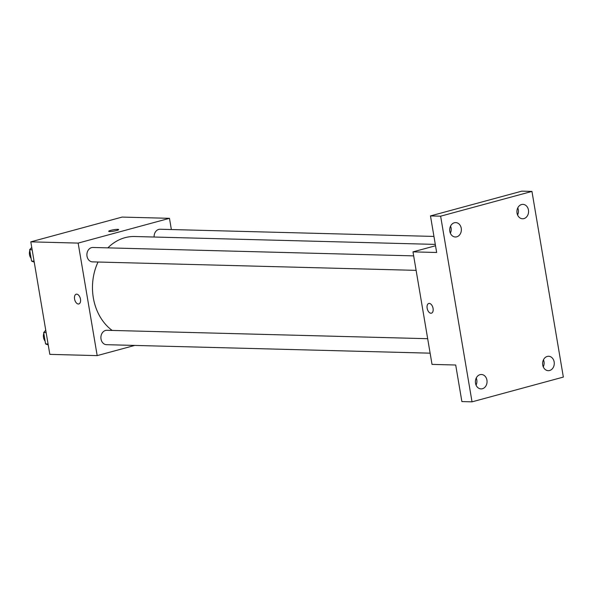 <?xml version="1.0" encoding="UTF-8"?>
<svg xmlns="http://www.w3.org/2000/svg" width="593" height="593" viewBox="0 0 593 593"><rect width="100%" height="100%" fill="white"/><g stroke="black" fill="none" stroke-linecap="round" stroke-linejoin="round"><path stroke-width="0.89" d="M134.737 345.43L97.185 355.615L49.834 354.369L30.799 241.848L122.121 217.082L169.472 218.328L171.37 229.543M97.185 355.615L78.15 243.093L30.799 241.848M76.69 294.165A5.04 2.876 74.8 0 1 80.396 298.746A5.04 2.876 74.8 0 1 78.839 303.95A5.04 2.876 74.8 0 1 74.74 299.836A5.04 2.876 74.8 0 1 76.2 294.217A5.04 2.876 74.8 0 1 76.69 294.165M435.299 244.398L134.648 236.518A50.472 40.85 91.5 0 0 124.99 237.682A50.472 40.85 91.5 0 0 107.852 247.867M98.038 262.017A50.472 40.85 91.5 0 0 112.166 330.427M78.15 243.093L169.472 218.328M427.679 338.699L106.91 330.294A7.205 5.826 91.5 0 0 105.532 330.457A7.205 5.826 91.5 0 0 100.914 338.195A7.205 5.826 91.5 0 0 106.532 344.689L430.125 353.169M413.669 255.879L92.908 247.474A7.205 5.826 91.5 0 0 91.53 247.644A7.205 5.826 91.5 0 0 86.912 255.375A7.205 5.826 91.5 0 0 92.53 261.876L416.116 270.356M154.113 237.03A7.205 5.826 -88.5 0 1 160.117 229.246L433.95 236.429M116.621 230.521A5.04 0.697 170.4 0 1 111.484 231.44A5.04 0.697 170.4 0 1 108.697 231.285A5.04 0.697 170.4 0 1 113.552 229.758A5.04 0.697 170.4 0 1 118.637 229.602A5.04 0.697 170.4 0 1 116.621 230.521M108.697 231.285A5.04 0.697 170.4 0 1 113.552 229.758A5.04 0.697 170.4 0 1 118.637 229.602M78.839 303.95A5.04 2.876 74.8 0 1 74.748 299.836A5.04 2.876 74.8 0 1 76.2 294.217M472.028 401.846L440.629 216.186L531.951 191.42L563.35 377.081L472.028 401.846L461.88 401.58L455.698 365.006L432.023 364.391L412.987 251.869L435.529 245.754M440.629 216.186L430.481 215.919L521.803 191.154L531.951 191.42M412.987 251.869L436.663 252.485L430.481 215.919M429.273 303.401A5.04 2.876 74.8 0 1 432.986 307.989A5.04 2.876 74.8 0 1 431.43 313.193A5.04 2.876 74.8 0 1 427.331 309.079A5.04 2.876 74.8 0 1 428.791 303.46A5.04 2.876 74.8 0 1 429.273 303.401M431.43 313.193A5.04 2.876 74.8 0 1 427.338 309.079A5.04 2.876 74.8 0 1 428.791 303.46M476.06 385.109A7.205 5.826 91.5 0 0 476.787 379.883A7.205 5.826 91.5 0 0 476.246 378.023M543.277 366.882A7.205 5.826 91.5 0 0 544.003 361.656A7.205 5.826 91.5 0 0 543.462 359.795M450.369 233.205A7.205 5.826 91.5 0 0 451.095 227.979A7.205 5.826 91.5 0 0 450.554 226.118M517.585 214.977A7.205 5.826 91.5 0 0 518.312 209.752A7.205 5.826 91.5 0 0 517.771 207.891M542.736 365.021A7.205 5.826 -88.5 0 1 548.629 356.274A7.205 5.826 -88.5 0 1 554.151 361.923A7.205 5.826 -88.5 0 1 548.251 370.669A7.205 5.826 -88.5 0 1 542.736 365.021M517.037 213.117A7.205 5.826 -88.5 0 1 522.937 204.37A7.205 5.826 -88.5 0 1 528.452 210.018A7.205 5.826 -88.5 0 1 522.559 218.765A7.205 5.826 -88.5 0 1 517.037 213.117M449.828 231.344A7.205 5.826 -88.5 0 1 455.72 222.597A7.205 5.826 -88.5 0 1 461.243 228.246A7.205 5.826 -88.5 0 1 455.35 236.992A7.205 5.826 -88.5 0 1 449.828 231.344M475.519 383.248A7.205 5.826 -88.5 0 1 481.42 374.502A7.205 5.826 -88.5 0 1 486.935 380.15A7.205 5.826 -88.5 0 1 481.042 388.897A7.205 5.826 -88.5 0 1 475.519 383.248M34.231 262.15L31.57 261.105L29.65 249.735L31.74 247.407M34.068 261.172L31.57 261.105M32.148 249.801L29.65 249.735M29.798 250.602A7.205 5.826 91.5 0 0 31.103 258.318M48.241 344.97L45.579 343.925L43.66 332.554L45.75 330.219M48.077 343.992L45.579 343.925M46.15 332.621L43.66 332.554M43.8 333.414A7.205 5.826 91.5 0 0 45.112 341.138"/></g></svg>

